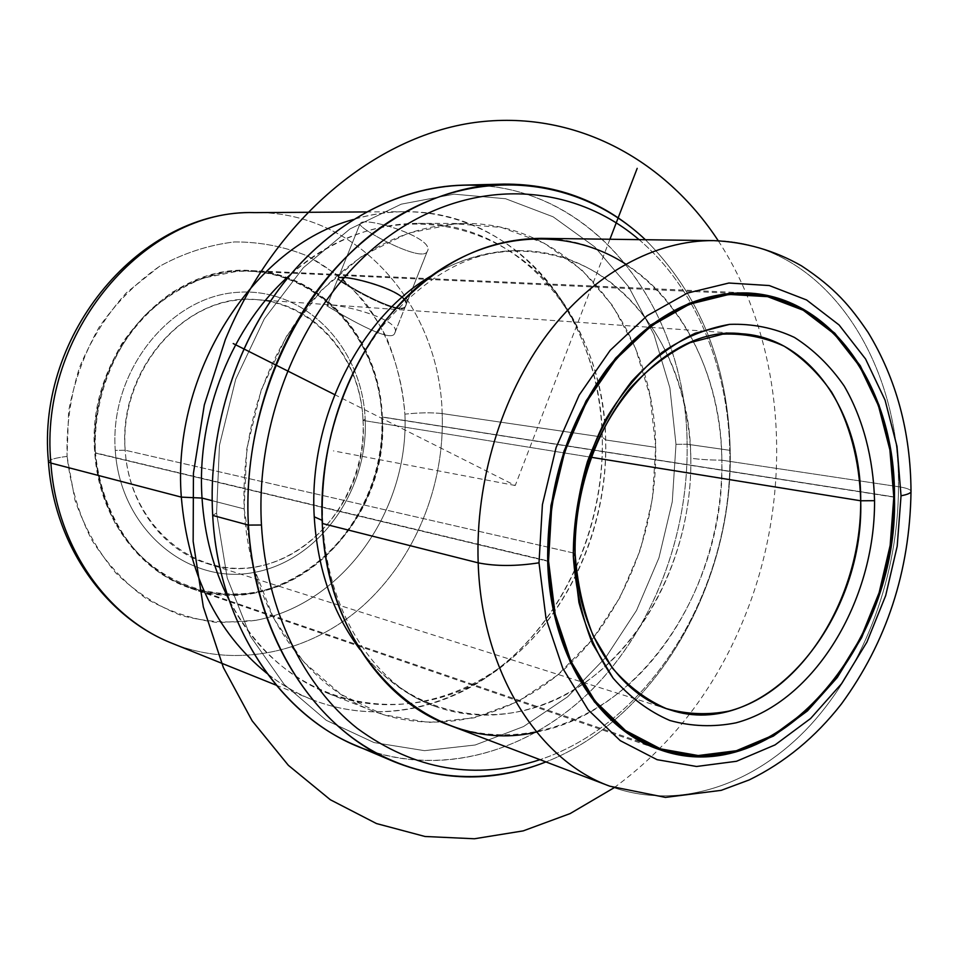 <?xml version="1.0" encoding="UTF-8"?>
<svg xmlns="http://www.w3.org/2000/svg" width="959" height="959" viewBox="0 0 959 959"><rect width="100%" height="100%" fill="white"/><g stroke="black" fill="none" stroke-linecap="round" stroke-linejoin="round"><path stroke-width="0.72" stroke-dasharray="4.79 3.6" d="M360.081 223.723L338.107 278.218C339.786 272.092 415.031 291.5 405.585 305.933L427.234 251.474C436.405 237.664 362.61 215.475 360.116 223.651L360.081 223.723C362.082 215.2 437.376 238.048 427.115 251.69C421.66 263.317 356.352 227.643 360.081 223.723C356.352 227.643 421.66 263.317 427.115 251.69L405.465 306.149C416.014 291.872 339.246 271.841 338.083 278.266C335.602 279.033 400.179 317.297 405.465 306.149C400.179 317.297 335.602 279.033 338.083 278.266L360.081 223.723M382.329 416.985C380.112 340.793 323.159 273.027 250.97 270.594C168.376 263.389 85.663 355.465 94.773 452.924L547.673 561.207L94.773 452.924C98.681 516.625 138.959 571.264 190.469 588.239C286.645 623.65 390.601 523.878 382.329 416.985L893.812 496.894L382.329 416.985C386.333 498.728 329.608 579.656 254.279 593.106C222.284 597.673 189.906 591.212 161.388 573.902C143.287 560.488 127.907 543.669 115.248 523.446C104.555 501.653 97.734 478.145 94.773 452.924C93.526 413.701 102.589 377.247 121.937 343.562C136.262 322.991 153.128 305.825 172.548 292.099C192.963 280.699 214.157 273.603 236.142 270.786C314.324 265.331 379.332 335.171 382.329 416.985M911.002 491.14C910.295 489.366 906.123 487.891 898.487 486.716C898.391 574.357 865.725 664.431 810.595 724.932C755.356 784.906 678.457 811.722 609.828 786.212C678.457 811.722 755.356 784.906 810.595 724.932C865.725 664.431 898.391 574.357 898.487 486.716C906.123 487.891 910.295 489.366 911.002 491.14L911.002 491.751M541.26 238.347C644.868 238.839 721.683 344.005 721.851 460.2L898.487 486.716C900.057 358.175 822.534 241.272 713.736 240.625C822.534 241.272 900.057 358.175 898.487 486.716L721.851 460.2C722.918 539.342 692.338 620.401 639.893 673.949C587.352 727.03 513.952 749.303 448.596 724.932M536.537 732.041C643.621 711.89 725.567 584.415 721.851 460.2C709.492 460.092 699.147 459.421 690.804 458.174C692.002 532.185 663.364 608.018 614.156 658.054C564.851 707.67 496.043 728.48 434.691 706.208C405.921 695.527 381.035 676.634 360.021 649.543C415.343 721.636 507.095 732.988 577.174 687.975C647.529 642.902 692.434 549.543 690.804 458.174C699.147 459.421 709.492 460.092 721.851 460.2C720.808 379.165 685.134 302.133 625.664 264.061M322.116 520.341L322.26 523.47L322.116 520.341M431.178 275.904C460.68 258.427 490.768 250.011 521.456 250.647C618.159 251.917 690.348 349.675 690.804 458.174C689.269 387.1 659.876 319.886 610.188 281.958C560.452 244.449 491.583 239.75 431.178 275.904M639.042 239.63C696.066 287.988 728.624 368.532 729.775 452.109C733.179 584.93 653.343 721.875 540.001 759.672C653.343 721.875 733.179 584.93 729.775 452.109C728.624 368.532 696.066 287.988 639.042 239.63M730.207 450.382L729.775 452.109L730.207 450.382C733.419 582.245 657.155 718.303 545.923 761.926C657.155 718.303 733.419 582.245 730.207 450.382C728.109 364.576 699.83 294.353 645.383 239.714C699.83 294.353 728.109 364.576 730.207 450.382L687.124 444.209L730.207 450.382M462.801 185.147C591.104 181.047 686.812 307.036 687.124 444.209C688.622 536.98 651.784 631.645 588.215 693.333C524.573 754.457 435.026 778.504 356.077 745.563M375.317 752.575C452.888 775.675 536.656 746.917 595.815 685.757C654.829 624.009 688.55 533.204 687.124 444.209L675.987 444.341L672.271 501.737L658.953 557.826L636.524 610.439L605.728 657.454L567.608 696.809L523.518 726.574L475.137 745.011L424.501 750.669L374.01 742.566L326.3 720.329L284.164 684.402L250.335 636.165L227.211 577.941L216.59 513.029L212.694 515.415L216.59 513.029L219.455 445.348L235.734 379.201L264.348 318.772L303.32 267.741L349.975 228.937L401.27 204.159L454.098 194.174L505.573 198.729L553.127 216.818L594.7 246.859L628.708 286.849L654.002 334.619L669.885 387.88L675.987 444.341L687.124 444.209C686.404 314.768 602.12 194.557 483.276 185.71M675.987 444.341L669.885 387.88L654.002 334.619L628.708 286.849L594.7 246.859L553.127 216.818L505.573 198.729L454.098 194.174L401.27 204.159L349.975 228.937L303.32 267.741L264.348 318.772L235.734 379.201L219.455 445.348L216.59 513.029L227.211 577.941L250.335 636.165L284.164 684.402L326.3 720.329L374.01 742.566L424.501 750.669L475.137 745.011L523.518 726.574L567.608 696.809L605.728 657.454L636.524 610.439L658.953 557.826L672.271 501.737L675.987 444.341M244.173 508.905L246.799 448.752L261.232 389.965L286.561 336.177L321.049 290.589L362.43 255.717L408.066 233.217L455.237 223.807L501.353 227.403L544.149 243.178L581.705 269.791L612.537 305.513L635.553 348.393L650.07 396.391L655.704 447.373L652.396 499.267L640.336 549.975L619.982 597.481L592.051 639.833L557.527 675.136L517.68 701.652L474.094 717.847L428.637 722.475L383.492 714.731L340.996 694.4L303.631 661.938L273.759 618.663L253.428 566.685L244.173 508.905L212.131 500.67L244.173 508.905C248.98 604.59 303.452 684.93 373.075 711.039C440.72 737.075 516.961 715.666 571.396 662.621C625.736 609.121 657.227 527.354 655.704 447.373C654.997 329.668 573.866 222.92 465.918 223.507C406.22 224.418 353.176 252.265 306.784 307.036C262.478 365.271 241.608 432.557 244.173 508.905M290.853 274.214C330.423 240.409 372.883 223.459 418.22 223.363C524.117 222.764 604.554 325.976 605.68 439.965L655.704 447.373L605.68 439.965C607.467 517.392 576.671 596.474 523.338 647.96C469.898 699.015 395.024 719.19 328.661 693.645C286.525 676.886 253.272 645.515 228.901 599.531C287.532 717.919 428.038 734.834 513.82 656.579C573.05 606.148 608.102 521.792 605.68 439.965C604.494 398.692 594.868 360.668 576.803 325.892C525.784 221.577 388.898 185.674 290.853 274.214M48.429 461.663C48.753 459.745 54.963 457.982 67.058 456.388L68.628 411.219C74.311 381.179 84.524 353.08 99.28 326.935C116.315 302.66 136.346 282.485 159.398 266.422C183.565 253.152 208.606 244.989 234.511 241.932C260.273 241.86 284.835 246.655 308.187 256.305L339.906 276.6C358.69 293.85 374.178 314.061 386.369 337.244C396.439 361.639 402.612 387.268 404.902 414.156C419.275 412.598 431.694 412.406 442.171 413.581L602.276 437.064C601.125 318.136 516.35 210.105 404.854 211.711C387.688 211.807 370.51 214.42 353.308 219.527C441.979 192.423 531.01 238.395 572.271 318.748C591.032 354.866 601.041 394.305 602.276 437.064L605.68 439.965L602.276 437.064C604.793 521.852 568.507 609.169 506.987 661.554C439.078 721.12 339.378 731.142 266.878 673.35C280.999 684.414 296.019 693.165 311.939 699.567C381.406 727.03 459.996 706.399 515.99 653.439C571.912 600.01 604.158 517.704 602.276 437.064L442.171 413.581C444.808 485.686 415.031 559.049 362.886 605.884C310.632 652.336 237.269 669.13 172.704 643.549C237.269 669.13 310.632 652.336 362.886 605.884C415.031 559.049 444.808 485.686 442.171 413.581C431.694 412.406 419.275 412.598 404.902 414.156C409.349 509.289 343.945 603.667 255.813 620.329L218.316 622.631C193.155 619.61 169.204 611.65 146.463 598.764C124.994 583.156 106.713 563.46 91.608 539.677C78.83 514 70.654 486.237 67.058 456.388C55.406 457.923 49.185 459.625 48.418 461.495M442.171 413.581C439.821 307.132 358.402 211.016 254.77 212.622C358.402 211.016 439.821 307.132 442.171 413.581M67.058 456.388L74.922 500.035C84.608 527.618 98.297 551.988 115.979 573.146C135.495 591.895 157.252 606.004 181.227 615.438C205.873 622.007 230.735 623.638 255.813 620.329C343.945 603.667 409.349 509.289 404.902 414.156C402.085 373.794 388.863 335.626 366.314 304.063C349.699 284.415 330.328 268.496 308.187 256.305C284.835 246.655 260.273 241.86 234.511 241.932C208.606 244.989 183.565 253.152 159.398 266.422L126.444 292.723C106.94 314.408 91.321 339.234 79.597 367.201C70.522 396.331 66.351 426.06 67.058 456.388M394.485 333.768L405.321 306.616C414.767 292.171 339.498 272.812 337.832 278.901L326.947 305.909C328.11 301.066 404.434 318.196 394.605 333.552L394.485 333.768C389.174 344.928 325.305 304.494 326.923 305.945L337.808 278.949C335.338 279.668 399.903 317.98 405.201 306.832L394.485 333.768C405.429 318.568 327.57 300.838 326.923 305.945C325.305 304.494 389.174 344.928 394.485 333.768M363.017 420.438C361.04 358.127 315.187 303.044 257.084 299.676C187.784 291.908 117.729 368.676 125.185 450.239L575.088 553.367L125.185 450.239L115.26 450.358C109.314 371.744 169.491 296.463 237.352 292.339C305.178 287.041 362.43 347.506 365.163 419.131C368.795 490.684 318.796 561.399 253.128 572.607C187.604 584.942 120.211 529.08 115.26 450.358C120.211 529.08 187.604 584.942 253.128 572.607C318.796 561.399 368.795 490.684 365.163 419.131L363.017 420.438C366.506 488.754 318.7 556.256 256.137 566.793C193.718 578.409 129.825 525.064 125.185 450.239C119.599 375.508 176.636 303.859 241.188 299.759C305.693 294.521 360.38 352.037 363.017 420.438L365.163 419.131C362.43 347.506 305.178 287.041 237.352 292.339C169.491 296.463 109.314 371.744 115.26 450.358L125.185 450.239C128.314 504.038 162.826 550.178 206.844 563.448C285.398 590.384 369.862 508.414 363.017 420.438L590.756 457.203L363.017 420.438M893.812 497.122L381.766 417.057C389.989 523.47 286.537 622.775 190.817 587.591C139.487 570.725 99.352 516.29 95.468 452.828L547.661 560.835L95.468 452.828C99.233 490.6 113.594 525.017 136.19 551.413C168.065 584.522 211.831 598.979 254.243 592.422C329.249 579.044 385.758 498.464 381.766 417.057C378.769 335.578 314.025 266.051 236.178 271.505L203.776 278.014C182.57 286.405 163.054 298.752 145.253 315.079C111.688 350.598 92.975 402.013 95.468 452.828C86.394 355.789 168.784 264.097 251.054 271.313C322.883 273.783 379.548 341.224 381.766 417.057L893.812 497.122M405.201 306.832C399.903 317.98 335.338 279.668 337.808 278.949C338.959 272.56 415.75 292.543 405.201 306.832M609.936 239.247L515.247 485.506L334.655 394.617M515.247 485.506L333.372 450.874M614.06 787.759C676.011 742.35 721.252 680.95 749.782 603.547C793.98 483.384 783.875 340.829 718.231 240.733M427.234 251.474L405.585 305.933M360.116 223.651L338.107 278.218M250.97 270.594L746.905 292.951M190.469 588.239L659.9 749.734M521.456 250.647C472.739 249.544 426.611 274.49 383.073 325.485C342.878 376.563 319.287 451.509 322.751 521.492C326.983 615.462 377.894 686.812 434.691 706.208M418.22 223.363L465.918 223.507M328.661 693.645L373.075 711.039M572.271 318.748L576.803 325.892M506.987 661.554L513.82 656.579M276.108 685.146L311.939 699.567M366.23 211.939L404.854 211.711M326.947 305.909L337.832 278.901M394.605 333.552L405.321 306.616M257.084 299.676L741.703 333.768M190.817 587.591L644.975 743.525M206.844 563.448L670.077 709.852M251.054 271.313L746.977 293.981"/><path stroke-width="1.44" d="M894.471 497.002L893.812 496.894L894.471 497.002C898.787 645.011 775.22 791.511 659.912 749.734C598.188 729.751 549.975 653.834 547.673 561.207C547.002 488.323 566.745 424.238 606.915 368.927C648.859 317.105 695.515 291.788 746.905 292.951C833.467 296.031 895.598 390.96 894.471 497.002L890.539 449.567L879.031 405.154L860.259 365.715L834.786 333.169L803.534 309.301L767.763 295.648L729.068 293.382L689.353 303.176L650.789 325.005L615.618 358.127L586.057 400.934L564.012 451.09L550.934 505.621L547.673 561.207L554.314 614.455L570.305 662.225L594.448 701.892L625.088 731.501L660.295 749.866L698.056 756.531L736.356 751.7L773.374 736.104L807.478 710.895L837.291 677.51L861.661 637.603L879.715 592.974L890.791 545.455L894.471 497.002M901.04 495.791L897.204 546.21L885.672 595.647L866.912 642.11L841.57 683.683L810.583 718.519L775.076 744.891L736.512 761.278L696.546 766.481L657.107 759.684L620.269 740.66L588.167 709.84L562.837 668.447L546.031 618.519L539.006 562.813L542.41 504.626L556.1 447.541L579.212 395.06L610.2 350.323L647.037 315.787L687.399 293.094L728.9 283.025L769.286 285.554L806.579 299.963L839.101 324.981L865.569 358.99L885.061 400.131L896.989 446.414L901.04 495.791C908.041 494.436 911.362 492.89 911.002 491.14C911.362 492.89 908.041 494.436 901.04 495.791L896.989 446.414L885.061 400.131L865.569 358.99L839.101 324.981L806.579 299.963L769.286 285.554L728.9 283.025L687.399 293.094L647.037 315.787L610.2 350.323L579.212 395.06L556.1 447.541L542.41 504.626L539.006 562.813L546.031 618.519L562.837 668.447L588.167 709.84L620.269 740.66L657.107 759.684L696.546 766.481L736.512 761.278L775.076 744.891L810.583 718.519L841.57 683.683L866.912 642.11L885.672 595.647L897.204 546.21L901.04 495.791M911.002 491.751C909.803 571.324 886.619 642.039 841.463 703.906C815.45 737.267 784.69 762.609 749.195 779.931L721.24 790.336L665.414 797.397L609.828 786.212C537.939 760.319 481.574 671.396 478.181 562.849C495.815 566.349 516.086 566.337 539.006 562.813C516.086 566.337 495.815 566.349 478.181 562.849C475.232 481.49 501.617 395.18 547.445 334.092C593.501 273.183 655.956 239.942 713.736 240.625C655.956 239.942 593.501 273.183 547.445 334.092C501.617 395.18 475.232 481.49 478.181 562.849C481.574 671.396 537.939 760.319 609.828 786.212L448.596 724.932C380.112 700.118 326.48 619.802 322.26 523.47L478.181 562.849L322.26 523.47C320.174 446.87 341.068 379.404 384.943 321.061C430.855 266.266 482.964 238.683 541.26 238.347L713.736 240.625C745.323 242.016 774.572 250.431 801.52 265.859C835.373 288.203 850.273 306.221 868.171 332.533C896.353 379.057 910.63 431.922 911.002 491.14M625.664 264.061C567.368 226.36 487.747 230.268 423.279 282.006C358.966 333.696 317.501 430.879 322.26 523.47C327.463 663.149 435.854 756.207 536.537 732.041M314.24 516.805L322.116 520.341L314.24 516.805C308.235 419.862 359.11 317.813 431.178 275.904C359.11 317.813 308.235 419.862 314.24 516.805C317.489 568.999 332.749 613.245 360.021 649.543C332.749 613.245 317.489 568.999 314.24 516.805M261.459 525.017C254.842 410.284 310.488 290.193 393.046 233.265C475.784 176.084 573.554 183.613 639.042 239.63C573.554 183.613 475.784 176.084 393.046 233.265C310.488 290.193 254.842 410.284 261.459 525.017L248.405 525.076C241.272 404.446 301.51 278.446 389.33 221.541C477.294 164.313 579.452 177.175 645.383 239.714C605.704 202.433 558.522 183.9 503.859 184.104C438.802 185.866 370.162 222.116 320.462 286.214C271.037 350.503 243.718 440.181 248.405 525.076L261.459 525.017C266.374 610.212 303.523 685.745 357.323 728.42C414.815 770.305 475.712 780.722 540.001 759.672C475.712 780.722 414.815 770.305 357.323 728.42C303.523 685.745 266.374 610.212 261.459 525.017M393.861 761.626L356.077 745.563C278.829 713.999 218.46 623.386 212.694 515.415L248.405 525.076C254.039 636.5 315.415 729.607 393.861 761.626C444.628 781.909 495.323 782.017 545.923 761.926C482.473 787.039 410.44 780.422 352.181 737.639C294.257 694.568 253.703 615.222 248.405 525.076L212.694 515.415C207.923 433.144 234.464 346.379 282.797 284.128C331.406 222.068 398.752 186.885 462.801 185.147L503.859 184.104M483.276 185.71C416.841 180.448 344.149 211.735 290.733 274.346C237.604 337.136 207.623 428.661 212.694 515.415C218.808 632.676 289.486 728.049 375.317 752.575M212.131 500.67L202.025 498.069C196.367 414 232.318 324.933 290.853 274.214C232.318 324.933 196.367 414 202.025 498.069L212.131 500.67M228.901 599.531C213.389 568.951 204.435 535.122 202.025 498.069L181.323 497.122C171.493 372.895 253.536 246.211 353.308 219.527C253.536 246.211 171.493 372.895 181.323 497.122L202.025 498.069C204.435 535.122 213.389 568.951 228.901 599.531M266.878 673.35C216.458 632.365 187.94 573.626 181.323 497.122C187.94 573.626 216.458 632.365 266.878 673.35M48.418 461.495L48.429 461.663C53.896 544.568 105.094 617.212 172.704 643.549C107.264 618.159 56.389 546.558 50.887 463.053L181.323 497.122L50.887 463.053C56.389 546.558 107.264 618.159 172.704 643.549L276.108 685.146M48.429 461.663L50.887 463.053L48.429 461.663C35.962 333.025 142.184 209.206 254.77 212.622C145.684 208.559 38.324 332.809 50.887 463.053C38.324 332.809 145.684 208.559 254.77 212.622L366.23 211.939M860.702 500.778L590.756 457.203L860.702 500.778C859.576 460.584 849.638 422.919 831.633 392.111C818.279 373.015 802.467 357.719 784.222 346.235C764.862 337.316 744.352 333.288 722.666 334.152L690.132 342.651C668.627 353.128 648.632 368.304 630.147 388.167C595.107 431.298 574.345 493.118 575.088 553.367C569.095 435.925 659.372 323.315 741.703 333.768C810.978 337.868 861.314 414.324 860.702 500.778L874.548 500.694L860.702 500.778C864.503 622.331 763.676 741.667 670.077 709.852C617.632 694.328 576.803 630.698 575.088 553.367L573.314 556.46C573.146 508.498 584.75 460.056 606.34 418.352C622.331 392.111 640.864 370.15 661.926 352.456C683.899 337.712 706.435 328.35 729.559 324.37C752.431 323.543 774.045 327.882 794.4 337.4C813.592 349.603 830.182 365.811 844.196 386.021C863.052 418.58 873.421 458.318 874.548 500.694C875.255 600.538 814.539 701.988 735.901 722.858C713.568 727.282 691.547 726.49 669.85 720.485C648.847 711.41 629.943 697.337 613.161 678.229C598.08 656.519 586.668 631.238 578.912 602.396L573.314 556.46L575.088 553.367C577.186 583.06 583.216 610.511 593.177 635.745L612.657 668.399C628.517 686.5 646.378 699.902 666.265 708.569C686.812 714.359 707.694 715.21 728.888 711.122C803.558 691.751 861.482 595.551 860.702 500.778M893.812 497.122L890.156 545.383L879.115 592.698L861.134 637.16L836.859 676.886L807.166 710.128L773.206 735.217L736.344 750.741L698.2 755.536L660.619 748.895L625.568 730.59L595.083 701.101L571.061 661.602L555.141 614.048L548.536 561.051L551.785 505.729L564.791 451.449L586.74 401.521L616.158 358.906L651.161 325.928L689.545 304.183L729.08 294.425L767.608 296.655L803.234 310.237L834.354 333.996L859.72 366.386L878.432 405.657L889.892 449.891L893.812 497.122C894.927 391.56 833.095 297.098 746.977 293.981C695.79 292.795 649.327 317.992 607.55 369.587C567.536 424.657 547.865 488.479 548.536 561.051C550.826 653.307 598.86 728.924 660.355 748.799C775.112 790.312 898.115 644.484 893.812 497.122M573.314 556.46C575.556 587.939 581.957 617.033 592.518 643.741L613.161 678.229C629.943 697.337 648.847 711.41 669.85 720.485C691.547 726.49 713.568 727.282 735.901 722.858C814.539 701.988 875.255 600.538 874.548 500.694C873.421 458.318 863.052 418.58 844.196 386.021C830.182 365.811 813.592 349.603 794.4 337.4C774.045 327.882 752.431 323.543 729.559 324.37L695.191 333.241C672.451 344.257 651.293 360.272 631.705 381.298C613.58 404.842 598.824 431.61 587.435 461.615C578.373 492.758 573.674 524.369 573.314 556.46M547.661 560.835L548.536 561.051L547.661 560.835M334.655 394.617L233.217 343.562M609.936 239.247L637.196 168.352M718.231 240.733C664.623 158.858 573.746 109.134 474.537 122.524C375.712 136.19 275.101 218.616 225.341 339.594L204.303 404.974L193.442 473.135L193.155 541.367L203.332 606.987L223.351 667.512L252.157 720.832L288.347 765.306L330.352 799.758L376.467 823.553L425.017 836.488L474.429 838.765L523.23 830.878L570.137 813.58L614.06 787.759M644.975 743.525L660.355 748.799"/></g></svg>
